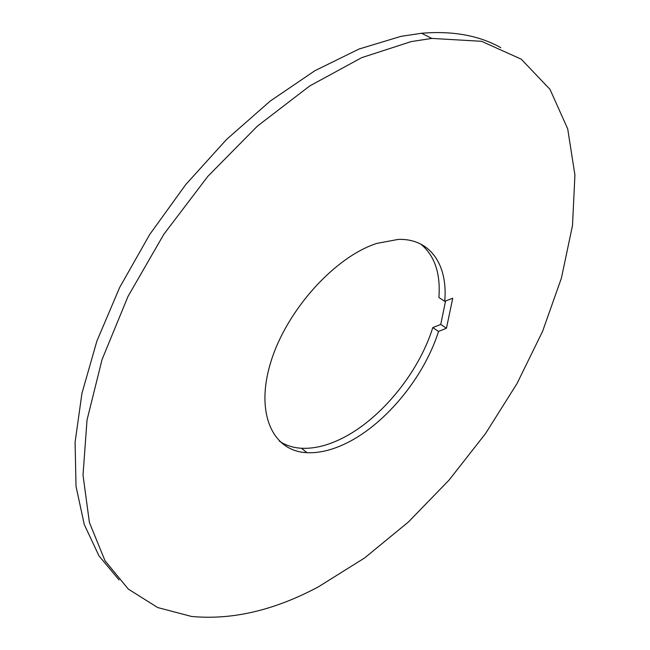 <?xml version="1.0" encoding="UTF-8"?>
<svg xmlns="http://www.w3.org/2000/svg" width="650" height="650" viewBox="0 0 650 650"><rect width="100%" height="100%" fill="white"/><g stroke="black" fill="none" stroke-linecap="round" stroke-linejoin="round"><path stroke-width="0.97" d="M411.166 41.608L431.811 38.415L481.569 41.299L521.259 59.183L549.981 89.326L567.702 128.854L574.925 175.037L572.504 225.493L561.397 278.159L542.587 331.338L517.01 383.557L485.566 433.526L449.101 480.049L408.476 521.942L364.609 557.952L318.549 586.747C274.463 610.358 232.115 620.254 191.498 616.444L157.69 607.555L128.326 589.111L105.016 560.739L89.407 522.511L83.013 475.134L87.019 420.054L102.066 359.499L128.018 296.408L163.889 234.195L207.838 176.369L257.376 126.133L309.636 86.011L361.766 57.623L411.166 41.608M119.064 579.954L98.93 555.799L84.256 524.493L76.034 486.411L75.075 442.293L81.949 393.315L96.891 341.047L119.706 287.389L149.711 234.479L185.819 184.486L226.549 139.449L270.181 101.099L314.909 70.704L359.011 49.042L400.928 36.359L421.59 33.256C452.701 30.672 479.082 35.466 500.752 47.645M444.722 301.316L452.733 298.228L446.452 328.242L438.514 331.435C423.759 378.536 383.094 427.091 342.639 444.941C329.997 450.604 318.11 453.188 306.979 452.684C272.813 451.376 254.792 413.506 270.904 361.766C286.683 310.107 334.986 256.726 376.886 243.393L398.247 239.403C430.487 238.339 448.045 265.151 444.722 301.316L438.904 297.513C440.692 273.382 434.639 255.564 420.753 244.067M446.452 328.242L440.741 324.423L445.575 300.983M440.741 324.423L432.794 327.592C418.194 374.603 377.626 422.971 337.171 440.659C324.537 446.274 312.642 448.801 301.486 448.256C293.158 447.777 285.797 445.429 279.402 441.196M438.514 331.435L432.794 327.592M431.811 38.415L421.59 33.256M306.979 452.684L301.486 448.256"/></g></svg>
